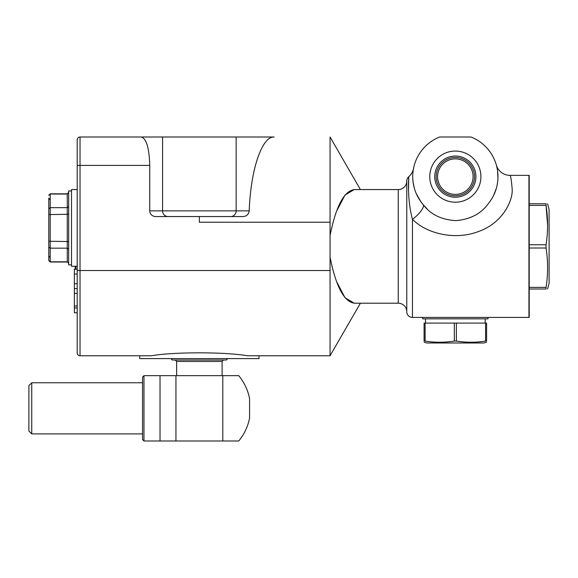 <?xml version="1.0" encoding="UTF-8"?>
<svg xmlns="http://www.w3.org/2000/svg" width="578" height="578" viewBox="0 0 578 578"><rect width="100%" height="100%" fill="white"/><g stroke="black" fill="none" stroke-linecap="round" stroke-linejoin="round"><path stroke-width="0.87" d="M227.833 441L226.338 441M225.991 375.657L227.833 375.657M175.943 441L175.943 375.657L176.637 375.657L176.637 361.452L222.096 361.452L222.096 375.657L222.797 375.657L222.797 441L238.714 441A51.139 51.139 0 0 0 249.573 418.067L249.573 398.589A51.139 51.139 0 0 0 238.714 375.657L160.027 375.657L160.027 441L222.797 441M173.79 375.657L174.744 375.657M171.977 441L170.611 441M170.9 375.657L171.977 375.657M174.224 441L172.952 441M176.637 375.657L222.096 375.657M143.965 375.657L142.542 377.073L142.542 439.583L143.965 441L143.965 375.657L160.027 375.657M143.965 441L160.027 441M28.9 408.328L28.9 431.058L31.739 433.897L31.739 382.759L28.9 385.598L28.9 408.328M75.212 266.27L75.212 269.218M75.776 266.27L75.776 269.218M454.322 341.078L454.322 323.095L424.093 323.095L424.093 341.078C424.093 342.617 424.093 342.617 424.093 341.078C424.093 342.617 424.093 342.617 424.093 341.078L425.105 341.078C434.844 342.617 444.583 342.617 454.322 341.078L456.36 341.078C466.099 342.617 475.839 342.617 485.578 341.078L486.597 341.078C486.597 342.617 486.597 342.617 486.597 341.078C486.597 342.617 486.597 342.617 486.597 341.078L486.597 323.095L456.36 323.095L456.36 341.078M486.597 342.219L483.757 342.985L426.932 342.985L424.093 342.219M425.105 323.095L425.105 341.078M485.578 341.078L485.578 323.095M454.322 323.095L456.36 323.095M425.509 323.095L425.509 318.832M77.199 266.27L71.52 266.27L71.52 189.562L77.199 189.562M48.79 244.935L48.79 257.745L49.498 256.516M48.79 198.189L48.79 260.591L50.207 261.791L67.258 261.791L68.674 263.431M48.79 214.59L48.79 208.745L50.207 207.661L67.258 207.661L67.258 214.294L48.79 214.59M68.674 192.662L67.258 194.035L50.207 194.035L48.79 195.415M48.79 241.243L67.258 241.539L67.258 248.172L50.207 248.172L48.79 247.088M68.674 263.171L67.258 261.791L67.258 248.172L68.674 249.255M68.674 241.835L67.258 241.539L67.258 214.294L68.674 213.997M68.674 206.577L67.258 207.661L67.258 193.825L68.674 192.402M71.52 264.847L68.674 264.847L68.674 190.978L71.52 190.978M437.821 168.841A19.175 19.175 0 0 1 470.853 165.359A19.175 19.175 0 0 1 457.357 195.711A19.175 19.175 0 0 1 437.821 168.841M431.976 166.247A25.569 25.569 0 0 1 476.019 161.594A25.569 25.569 0 0 1 458.029 202.062A25.569 25.569 0 0 1 431.976 166.247M488.511 203.398C481.279 213.614 470.427 219.358 455.941 220.63C441.491 219.792 430.61 214.496 423.298 204.764L422.236 203.47A42.62 42.62 0 0 1 439.685 137L470.998 137A42.62 42.62 0 0 1 488.511 203.398L488.497 203.413M413.342 169.39L413.494 168.595A14.204 14.204 0 0 1 413.465 168.718A14.204 14.204 0 0 1 408.762 176.716C408.87 175.943 406.76 198.326 412.454 219.322A14.204 4.219 -41 0 0 423.298 204.764L426.932 208.709M225.781 441L226.15 441M170.958 358.606L172.374 360.029L226.359 360.029L227.783 358.606M422.67 317.409L422.67 318.832L488.013 318.832L488.013 317.409M529.21 203.767L546.058 203.767C548.103 203.767 548.103 203.767 546.058 203.767C548.103 203.767 548.103 203.767 546.058 203.767C548.103 203.767 548.103 203.767 546.058 203.767C548.103 203.767 548.103 203.767 546.058 203.767L546.058 205.392L529.21 205.392M547.576 225.073L546.058 205.392C548.103 218.513 548.103 231.634 546.058 244.761L546.058 248.005L529.21 248.005M529.21 287.374L546.058 287.374L546.058 289C548.103 289 548.103 289 546.058 289C548.103 289 548.103 289 546.058 289C548.103 289 548.103 289 546.058 289C548.103 289 548.103 289 546.058 289L529.21 289M77.199 165.409L80.039 165.409L80.039 137A2.839 2.839 0 0 0 77.199 139.84L77.199 352.927A2.839 2.839 0 0 0 80.039 355.766L151.429 355.766C173.111 351.865 225.622 351.865 247.312 355.766L330.06 355.766L360.405 303.204L330.06 355.766L259.031 355.766L259.031 358.606L139.703 358.606L139.703 355.766L80.039 355.766L80.039 165.409L149.745 165.409C149.24 148.185 146.444 138.72 141.364 137L80.039 137L162.577 137L162.577 210.869L149.745 210.869L149.745 165.409M409.881 316.795L410.785 317.163M336.75 210.869L345.023 195.024L354.271 189.562L398.249 189.562A8.526 8.526 0 0 0 406.775 181.037L406.775 311.73A5.679 5.679 0 0 0 412.454 317.409L528.942 317.409A5.679 5.679 0 0 0 529.21 317.401L529.21 175.358A5.679 5.679 0 0 0 528.942 175.358L528.942 317.409M413.443 168.841L413.472 168.689A14.204 14.204 0 0 0 413.494 168.595A14.204 14.204 0 0 1 413.472 168.697L413.378 169.195M413.125 170.828L412.873 173.097M413.349 183.905L413.848 186.369M417.244 195.74L417.634 196.484M420.625 201.346L416.348 193.84M414.267 187.994L413.097 182.222M412.837 173.508L413.169 170.517M494.696 192.994L495.671 190.422M497.947 177.619L497.737 172.266M496.726 166.45L496.451 165.387A14.204 14.204 0 0 0 510.013 175.358L528.942 175.358M496.581 165.857L496.437 165.337A14.204 14.204 0 0 1 496.343 165.019L496.437 165.337A14.204 14.204 0 0 1 496.343 165.019L497.058 167.916M497.579 170.929L497.925 178.27M496.162 188.883L493.41 195.798M149.745 210.869A5.925 5.679 180 0 0 155.67 216.548L243.121 216.548C246.683 216.251 248.713 214.351 249.219 210.869C250.642 169.701 261.906 136.314 274.131 137L162.577 137M330.06 137L360.405 189.562L330.06 137L330.06 270.533L77.199 270.533M330.06 235.535C335.934 206.418 344.004 191.094 354.271 189.562L398.249 189.562L398.249 303.204L354.271 303.204L345.023 297.742L336.75 281.898M330.06 257.232C335.934 286.348 344.004 301.673 354.271 303.204M360.405 303.204L330.06 355.766L330.06 270.533M412.454 317.409A5.679 5.679 0 0 1 406.775 311.73A5.679 5.679 0 0 0 412.454 317.409L412.454 219.322C427.38 234.314 455.666 240.13 477.746 231.778C502.296 223.621 513.17 200.747 512.166 188.869M512.159 188.869C511.385 179.996 510.67 175.488 510.013 175.358M408.53 189.678L408.762 176.716A14.204 14.204 0 0 0 413.465 168.718A14.204 14.204 0 0 1 408.762 176.716A5.679 5.679 0 0 0 406.775 181.037A5.679 5.679 0 0 1 408.762 176.716M406.775 311.73A8.526 8.526 0 0 0 398.249 303.204A8.526 8.526 0 0 1 406.775 311.73M243.121 216.548L230.709 216.548A5.679 5.448 -90 0 0 236.156 210.869L162.577 210.869A5.679 5.448 -90 0 0 168.032 216.548M330.06 222.234L199.367 222.234L199.367 216.548M549.1 209.446L547.576 203.767L549.1 209.446L549.1 283.321L547.576 289M529.21 244.761L546.058 244.761M546.058 287.374C548.103 274.254 548.103 261.133 546.058 248.005M77.199 269.218L74.36 269.218L74.36 312.777L77.199 312.777M77.199 293.422L74.36 293.422M77.199 283.74L74.36 283.74M77.199 307.937L74.36 307.937M48.79 260.591L50.207 262.007L50.207 193.825L48.79 195.241M439.114 169.419A17.759 17.759 0 0 1 469.704 166.189A17.759 17.759 0 0 1 457.205 194.295A17.759 17.759 0 0 1 439.114 169.419M436.52 168.27A20.598 20.598 0 0 0 457.509 197.12A20.598 20.598 0 0 0 472.002 164.52A20.598 20.598 0 0 0 436.52 168.27M236.156 137L236.156 210.869L249.219 210.869M77.199 352.927A2.839 2.839 0 0 0 80.039 355.766M80.039 137A2.839 2.839 0 0 0 77.199 139.84M77.199 288.581L74.36 288.581M77.199 274.059L74.36 274.059M77.199 306.008L74.36 306.008M142.542 382.759L31.739 382.759M142.542 433.897L31.739 433.897M485.173 323.095L485.173 318.832M49.498 199.316L48.79 198.081M50.207 193.825L67.258 193.825M50.207 262.007L67.258 262.007M176.637 361.452L175.221 360.029M222.096 361.452L223.52 360.029"/></g></svg>
